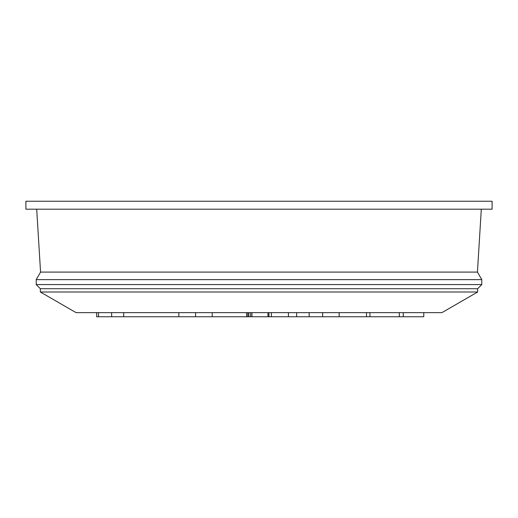 <?xml version="1.0" encoding="UTF-8"?>
<svg xmlns="http://www.w3.org/2000/svg" width="518" height="518" viewBox="0 0 518 518"><rect width="100%" height="100%" fill="white"/><g stroke="black" fill="none" stroke-linecap="round" stroke-linejoin="round"><path stroke-width="0.78" d="M477.441 272.099L40.559 272.099L36.215 279.629L481.785 279.629L477.441 272.099L481.306 209.188M477.661 292.003L441.932 312.632L76.068 312.632L40.339 292.003L477.661 292.003L477.661 288.707L481.785 284.576L481.785 279.629M40.339 292.003L40.339 288.707L477.661 288.707M40.339 288.707L36.215 284.576L481.785 284.576M259 209.188L492.1 209.188L492.1 201.243L25.9 201.243L25.9 209.188L259 209.188M195.558 312.632L195.558 316.757L123.685 316.757L123.685 312.632M247.831 312.632L247.831 316.757L212.212 316.757L212.212 312.632M212.212 316.757L195.558 316.757M247.831 316.757L251.936 316.757L251.936 312.632M248.88 312.632L248.88 316.757M246.607 316.757L246.607 312.632M111.635 312.632L111.635 316.757L98.472 316.757L98.472 312.632M123.685 316.757L111.635 316.757M96.665 312.632L96.665 316.757L98.472 316.757M250.66 312.632L250.66 316.757M288.435 312.632L288.435 316.757L251.936 316.757M267.968 316.757L267.968 312.632M423.789 312.632L423.789 316.757L403.282 316.757L403.282 312.632M399.3 312.632L399.3 316.757L369.943 316.757L369.943 312.632M366.491 312.632L366.491 316.757L369.943 316.757M403.282 316.757L399.3 316.757M366.491 316.757L322.636 316.757L322.636 312.632M309.168 312.632L309.168 316.757L296.626 316.757L296.626 312.632M288.435 316.757L296.626 316.757M322.636 316.757L309.168 316.757M271.393 316.757L271.393 312.632M268.926 316.757L268.926 312.632M178.846 316.757L178.846 312.632M339.154 316.757L339.154 312.632M36.215 284.576L36.215 279.629M40.559 272.099L36.694 209.188"/></g></svg>
